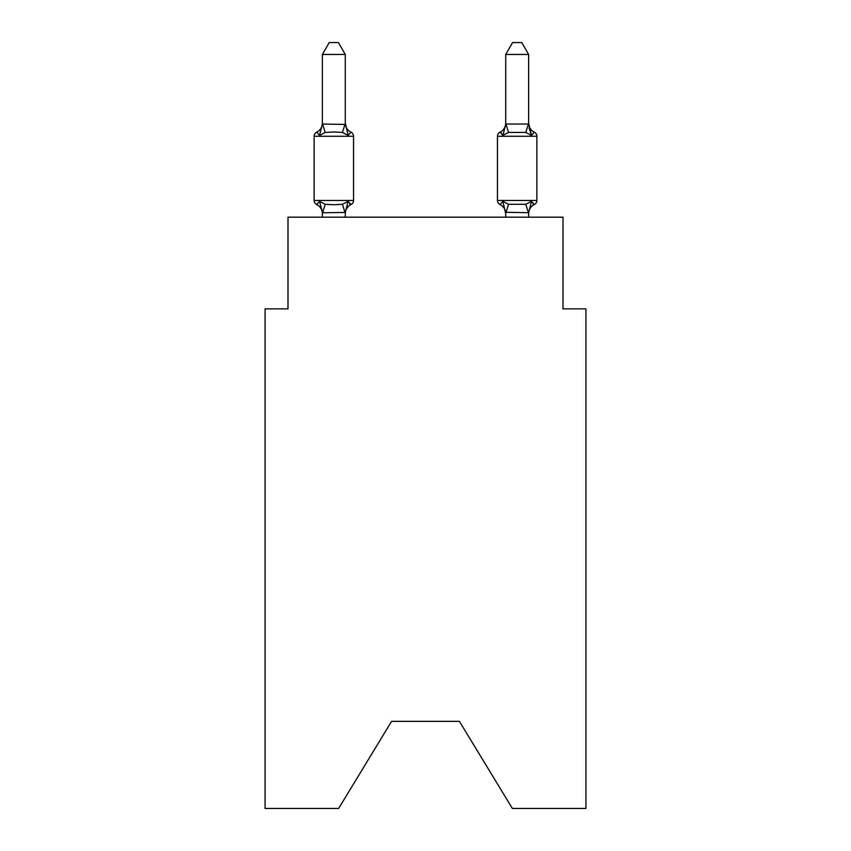 <?xml version="1.0" encoding="UTF-8"?>
<svg xmlns="http://www.w3.org/2000/svg" width="851" height="851" viewBox="0 0 851 851"><rect width="100%" height="100%" fill="white"/><g stroke="black" fill="none" stroke-linecap="round" stroke-linejoin="round"><path stroke-width="1.28" d="M459.423 721.361L512.355 808.45L585.924 808.45L585.924 308.849L563 308.849L563 217.186L288 217.186L288 308.849L265.076 308.849L265.076 808.45L338.645 808.45L391.577 721.361L459.423 721.361L391.577 721.361M534.3 132.16A4.585 4.585 0 0 1 536.875 136.277A4.585 4.585 0 0 0 534.3 132.16A10.084 10.084 0 0 1 528.631 123.097L531.492 135.383L529.099 127.895L531.492 135.383L534.3 132.16L531.492 135.383L529.099 127.895L531.492 135.383L534.3 132.16L531.492 135.383L529.099 127.895L531.492 135.383L534.3 132.16L531.492 135.383L529.099 127.895L531.492 135.383L534.3 132.16L531.492 135.383L529.099 127.895L531.492 135.383L534.3 132.16L531.492 135.383L529.099 127.895L531.492 135.383L534.3 132.16L531.492 135.383L529.099 127.895L531.492 135.383L534.3 132.16L531.492 135.383L529.099 127.895L531.492 135.383L534.3 132.16L531.492 135.383L529.099 127.895L531.492 135.383L534.3 132.16L531.492 135.383L529.099 127.895L531.492 135.383L534.3 132.16L531.492 135.383L529.099 127.895L531.492 135.383L534.3 132.16L531.492 135.383L529.099 127.895L531.492 135.383L534.3 132.16L531.492 135.383L534.3 132.16L531.492 135.383L525.769 132.437L508.568 132.437L502.845 135.383L503.92 131.756L502.845 135.383L503.92 131.756L502.845 135.383L503.92 131.756L502.845 135.383L503.92 131.756L502.845 135.383L503.92 131.756L502.845 135.383L503.92 131.756L502.845 135.383L503.92 131.756L502.845 135.383L503.92 131.756L502.845 135.383L503.92 131.756L502.845 135.383L503.92 131.756L502.845 135.383L503.92 131.756L502.845 135.383L503.92 131.756L502.845 135.383L500.037 132.16A4.585 4.585 0 0 0 497.463 136.277L497.463 200.453A4.585 4.585 0 0 0 500.037 204.57L502.845 201.347L500.037 204.57L502.845 201.347L500.037 204.57L502.845 201.347L500.037 204.57L502.845 201.347L500.037 204.57L502.845 201.347L500.037 204.57L502.845 201.347L508.568 204.293L525.769 204.293L531.492 201.347L534.3 204.57A4.585 4.585 0 0 0 536.875 200.453A4.585 4.585 0 0 1 534.3 204.57L532.992 203.942L534.3 204.57A4.585 4.585 0 0 0 536.875 200.453A4.585 4.585 0 0 1 534.3 204.57A4.585 4.585 0 0 0 536.875 200.453A4.585 4.585 0 0 1 534.3 204.57L532.992 203.942L534.3 204.57A4.585 4.585 0 0 0 536.875 200.453A4.585 4.585 0 0 1 534.3 204.57A4.585 4.585 0 0 0 536.875 200.453A4.585 4.585 0 0 1 534.3 204.57L532.992 203.942L534.3 204.57A4.585 4.585 0 0 0 536.875 200.453A4.585 4.585 0 0 1 534.3 204.57A4.585 4.585 0 0 0 536.875 200.453A4.585 4.585 0 0 1 534.3 204.57L532.992 203.942L534.3 204.57A4.585 4.585 0 0 0 536.875 200.453A4.585 4.585 0 0 1 534.3 204.57A4.585 4.585 0 0 0 536.875 200.453A4.585 4.585 0 0 1 534.3 204.57L532.992 203.942L534.3 204.57A4.585 4.585 0 0 0 536.875 200.453A4.585 4.585 0 0 1 534.3 204.57A4.585 4.585 0 0 0 536.875 200.453A4.585 4.585 0 0 1 534.3 204.57L532.992 203.942L534.3 204.57A4.585 4.585 0 0 0 536.875 200.453A4.585 4.585 0 0 1 534.3 204.57A4.585 4.585 0 0 0 536.875 200.453A4.585 4.585 0 0 1 534.3 204.57L532.992 203.942L534.3 204.57A4.585 4.585 0 0 0 536.875 200.453A4.585 4.585 0 0 1 534.3 204.57A4.585 4.585 0 0 0 536.875 200.453A4.585 4.585 0 0 1 534.3 204.57L532.992 203.942L534.3 204.57A4.585 4.585 0 0 0 536.875 200.453A4.585 4.585 0 0 1 534.3 204.57A4.585 4.585 0 0 0 536.875 200.453A4.585 4.585 0 0 1 534.3 204.57L532.992 203.942L534.3 204.57A4.585 4.585 0 0 0 536.875 200.453A4.585 4.585 0 0 1 534.3 204.57A4.585 4.585 0 0 0 536.875 200.453A4.585 4.585 0 0 1 534.3 204.57L532.992 203.942L534.3 204.57A4.585 4.585 0 0 0 536.875 200.453A4.585 4.585 0 0 1 534.3 204.57A4.585 4.585 0 0 0 536.875 200.453A4.585 4.585 0 0 1 534.3 204.57L532.992 203.942L534.3 204.57A4.585 4.585 0 0 0 536.875 200.453A4.585 4.585 0 0 1 534.3 204.57A4.585 4.585 0 0 0 536.875 200.453A4.585 4.585 0 0 1 534.3 204.57L532.992 203.942M528.631 217.186L528.631 212.697L505.707 212.282L505.707 213.644L502.845 201.347L500.037 204.57A10.084 10.084 0 0 1 505.707 213.644A10.084 10.084 0 0 0 500.037 204.57A10.084 10.084 0 0 1 505.707 213.644A10.084 10.084 0 0 0 500.037 204.57A10.084 10.084 0 0 1 505.707 213.644A10.084 10.084 0 0 0 500.037 204.57L502.845 201.347L500.037 204.57A10.084 10.084 0 0 1 505.707 213.644A10.084 10.084 0 0 0 500.037 204.57L502.845 201.347L500.037 204.57A10.084 10.084 0 0 1 505.707 213.644A10.084 10.084 0 0 0 500.037 204.57L502.845 201.347L500.037 204.57A10.084 10.084 0 0 1 505.707 213.644A10.084 10.084 0 0 0 500.037 204.57L502.845 201.347L500.037 204.57A10.084 10.084 0 0 1 505.707 213.644A10.084 10.084 0 0 0 500.037 204.57L502.845 201.347L500.037 204.57A10.084 10.084 0 0 1 505.707 213.644A10.084 10.084 0 0 0 500.037 204.57L502.845 201.347L500.037 204.57A10.084 10.084 0 0 1 505.707 213.644A10.084 10.084 0 0 0 500.037 204.57L502.845 201.347L500.037 204.57A10.084 10.084 0 0 1 505.707 213.644A10.084 10.084 0 0 0 500.037 204.57L502.845 201.347L500.037 204.57A10.084 10.084 0 0 1 505.707 213.644A10.084 10.084 0 0 0 500.037 204.57L502.845 201.347L500.037 204.57A10.084 10.084 0 0 1 505.707 213.644A10.084 10.084 0 0 0 500.037 204.57L502.845 201.347L500.037 204.57A4.585 4.585 0 0 1 497.463 200.453A4.585 4.585 0 0 0 500.037 204.57A4.585 4.585 0 0 1 497.463 200.453A4.585 4.585 0 0 0 500.037 204.57A4.585 4.585 0 0 1 497.463 200.453A4.585 4.585 0 0 0 500.037 204.57A4.585 4.585 0 0 1 497.463 200.453A4.585 4.585 0 0 0 500.037 204.57A4.585 4.585 0 0 1 497.463 200.453A4.585 4.585 0 0 0 500.037 204.57A4.585 4.585 0 0 1 497.463 200.453A4.585 4.585 0 0 0 500.037 204.57A4.585 4.585 0 0 1 497.463 200.453A4.585 4.585 0 0 0 500.037 204.57M505.707 124.033L528.631 124.033L528.631 54.464L505.707 54.464L505.707 124.448L502.845 135.383L500.037 132.16L502.845 135.383L500.037 132.16L501.345 132.788M528.631 213.644L528.631 213.644A10.084 10.084 0 0 1 534.3 204.57A4.585 4.585 0 0 0 536.875 200.453A4.585 4.585 0 0 1 534.3 204.57L531.492 201.347L534.3 204.57M505.707 123.097L505.707 123.097A10.084 10.084 0 0 1 500.037 132.16L502.845 135.383M345.293 212.463L322.561 212.761L319.508 201.347L316.7 204.57A4.585 4.585 0 0 1 314.125 200.453A4.585 4.585 0 0 0 316.7 204.57L319.508 201.347L316.7 204.57A4.585 4.585 0 0 1 314.125 200.453A4.585 4.585 0 0 0 316.7 204.57L319.508 201.347L316.7 204.57A4.585 4.585 0 0 1 314.125 200.453A4.585 4.585 0 0 0 316.7 204.57L319.508 201.347L316.7 204.57A4.585 4.585 0 0 1 314.125 200.453A4.585 4.585 0 0 0 316.7 204.57L319.508 201.347L316.7 204.57A4.585 4.585 0 0 1 314.125 200.453A4.585 4.585 0 0 0 316.7 204.57L319.508 201.347L316.7 204.57A4.585 4.585 0 0 1 314.125 200.453A4.585 4.585 0 0 0 316.7 204.57L319.508 201.347L316.7 204.57A4.585 4.585 0 0 1 314.125 200.453A4.585 4.585 0 0 0 316.7 204.57L319.508 201.347L316.7 204.57A4.585 4.585 0 0 1 314.125 200.453A4.585 4.585 0 0 0 316.7 204.57L319.508 201.347L316.7 204.57A4.585 4.585 0 0 1 314.125 200.453A4.585 4.585 0 0 0 316.7 204.57L319.508 201.347L316.7 204.57A4.585 4.585 0 0 1 314.125 200.453A4.585 4.585 0 0 0 316.7 204.57L319.508 201.347L316.7 204.57A4.585 4.585 0 0 1 314.125 200.453A4.585 4.585 0 0 0 316.7 204.57L319.508 201.347L316.7 204.57A4.585 4.585 0 0 1 314.125 200.453A4.585 4.585 0 0 0 316.7 204.57L319.508 201.347L316.7 204.57A4.585 4.585 0 0 1 314.125 200.453A4.585 4.585 0 0 0 316.7 204.57L319.508 201.347L316.7 204.57A4.585 4.585 0 0 1 314.125 200.453A4.585 4.585 0 0 0 316.7 204.57L319.508 201.347L316.7 204.57A4.585 4.585 0 0 1 314.125 200.453A4.585 4.585 0 0 0 316.7 204.57L319.508 201.347L316.7 204.57A4.585 4.585 0 0 1 314.125 200.453A4.585 4.585 0 0 0 316.7 204.57L319.508 201.347L316.7 204.57A4.585 4.585 0 0 1 314.125 200.453A4.585 4.585 0 0 0 316.7 204.57L319.508 201.347L316.7 204.57A4.585 4.585 0 0 1 314.125 200.453A4.585 4.585 0 0 0 316.7 204.57L319.508 201.347L316.7 204.57A4.585 4.585 0 0 1 314.125 200.453A4.585 4.585 0 0 0 316.7 204.57L319.508 201.347L316.7 204.57A4.585 4.585 0 0 1 314.125 200.453A4.585 4.585 0 0 0 316.7 204.57L319.508 201.347L316.7 204.57A4.585 4.585 0 0 1 314.125 200.453A4.585 4.585 0 0 0 316.7 204.57L319.508 201.347L316.7 204.57A4.585 4.585 0 0 1 314.125 200.453A4.585 4.585 0 0 0 316.7 204.57L319.508 201.347L316.7 204.57A4.585 4.585 0 0 1 314.125 200.453A4.585 4.585 0 0 0 316.7 204.57L319.508 201.347L316.7 204.57A4.585 4.585 0 0 1 314.125 200.453A4.585 4.585 0 0 0 316.7 204.57L319.508 201.347L325.231 204.293L333.826 204.751L342.432 204.293L348.155 201.347L350.963 204.57L349.655 203.942M322.369 123.097A10.084 10.084 0 0 1 316.7 132.16A4.585 4.585 0 0 0 314.125 136.277L353.537 136.277A4.585 4.585 0 0 0 350.963 132.16L348.155 135.383L350.963 132.16L348.155 135.383L350.963 132.16L348.155 135.383L350.963 132.16L348.155 135.383L350.963 132.16L348.155 135.383L350.963 132.16L348.155 135.383L350.963 132.16L348.155 135.383L350.963 132.16L348.155 135.383L350.963 132.16L348.155 135.383L350.963 132.16L348.155 135.383L350.963 132.16L348.155 135.383L350.963 132.16L348.155 135.383L342.432 132.437L333.826 131.979L325.231 132.437L319.508 135.383L316.7 132.16L319.508 135.383L316.7 132.16L319.508 135.383L316.7 132.16L319.508 135.383L316.7 132.16L319.508 135.383L316.7 132.16L319.508 135.383L316.7 132.16L319.508 135.383L316.7 132.16L319.508 135.383L316.7 132.16L319.508 135.383L316.7 132.16L319.508 135.383L316.7 132.16L319.508 135.383L316.7 132.16L319.508 135.383L316.7 132.16L319.508 135.383L316.7 132.16L319.508 135.383L316.7 132.16L319.508 135.383L316.7 132.16L319.508 135.383L316.7 132.16L319.508 135.383L316.7 132.16L319.508 135.383L316.7 132.16L319.508 135.383L316.7 132.16L319.508 135.383L316.7 132.16L319.508 135.383L316.7 132.16L319.508 135.383L316.7 132.16L319.508 135.383L316.7 132.16L319.508 135.383L316.7 132.16L319.508 135.383L322.369 124.033L345.293 124.448L345.293 123.097L348.155 135.383L350.963 132.16A4.585 4.585 0 0 1 353.537 136.277A4.585 4.585 0 0 0 350.963 132.16A4.585 4.585 0 0 1 353.537 136.277A4.585 4.585 0 0 0 350.963 132.16A4.585 4.585 0 0 1 353.537 136.277A4.585 4.585 0 0 0 350.963 132.16A4.585 4.585 0 0 1 353.537 136.277A4.585 4.585 0 0 0 350.963 132.16A4.585 4.585 0 0 1 353.537 136.277A4.585 4.585 0 0 0 350.963 132.16A4.585 4.585 0 0 1 353.537 136.277A4.585 4.585 0 0 0 350.963 132.16A4.585 4.585 0 0 1 353.537 136.277A4.585 4.585 0 0 0 350.963 132.16A4.585 4.585 0 0 1 353.537 136.277A4.585 4.585 0 0 0 350.963 132.16A4.585 4.585 0 0 1 353.537 136.277A4.585 4.585 0 0 0 350.963 132.16A4.585 4.585 0 0 1 353.537 136.277A4.585 4.585 0 0 0 350.963 132.16A4.585 4.585 0 0 1 353.537 136.277A4.585 4.585 0 0 0 350.963 132.16A4.585 4.585 0 0 1 353.537 136.277A4.585 4.585 0 0 0 350.963 132.16A4.585 4.585 0 0 1 353.537 136.277A4.585 4.585 0 0 0 350.963 132.16A4.585 4.585 0 0 1 353.537 136.277A4.585 4.585 0 0 0 350.963 132.16A4.585 4.585 0 0 1 353.537 136.277A4.585 4.585 0 0 0 350.963 132.16A4.585 4.585 0 0 1 353.537 136.277A4.585 4.585 0 0 0 350.963 132.16A4.585 4.585 0 0 1 353.537 136.277A4.585 4.585 0 0 0 350.963 132.16A4.585 4.585 0 0 1 353.537 136.277A4.585 4.585 0 0 0 350.963 132.16A4.585 4.585 0 0 1 353.537 136.277A4.585 4.585 0 0 0 350.963 132.16A4.585 4.585 0 0 1 353.537 136.277A4.585 4.585 0 0 0 350.963 132.16A4.585 4.585 0 0 1 353.537 136.277A4.585 4.585 0 0 0 350.963 132.16A4.585 4.585 0 0 1 353.537 136.277A4.585 4.585 0 0 0 350.963 132.16A4.585 4.585 0 0 1 353.537 136.277A4.585 4.585 0 0 0 350.963 132.16A4.585 4.585 0 0 1 353.537 136.277L353.537 200.453A4.585 4.585 0 0 1 350.963 204.57L348.155 201.347L350.963 204.57A10.084 10.084 0 0 0 345.293 213.644M322.369 213.644L322.369 213.644A10.084 10.084 0 0 0 316.7 204.57M345.293 212.282L348.155 201.347L350.963 204.57L348.155 201.347M345.293 54.464L322.369 54.464L329.252 42.55L338.411 42.55L345.293 54.464L345.293 124.448M505.707 217.186L505.707 212.282M314.125 136.277L314.125 200.453L353.537 200.453M322.369 54.464L322.369 124.033M345.293 217.186L345.293 212.697M322.369 217.186L322.369 212.697M348.155 135.383L350.963 132.16A10.084 10.084 0 0 1 345.293 123.097M497.463 136.277L536.875 136.277L536.875 200.453L497.463 200.453M528.631 123.097L528.631 124.448M528.439 212.761L525.769 204.293L531.492 201.347L528.631 212.697M505.707 54.464L512.589 42.55L521.748 42.55L528.631 54.464M325.231 204.293L322.561 212.761M342.432 204.293L345.102 212.761M322.561 123.98L325.231 132.437M345.102 123.98L342.432 132.437M505.898 212.761L508.568 204.293M525.769 132.437L528.439 123.98M508.568 132.437L505.898 123.98"/></g></svg>
